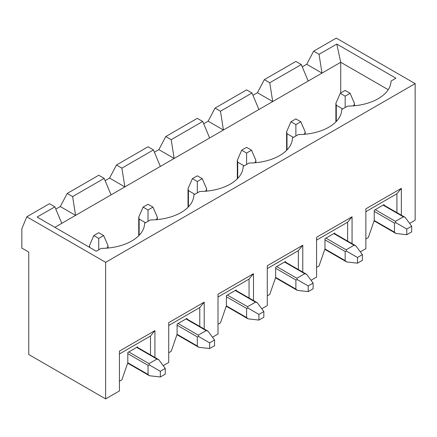 <?xml version="1.0" encoding="UTF-8"?>
<svg xmlns="http://www.w3.org/2000/svg" width="437" height="437" viewBox="0 0 437 437"><rect width="100%" height="100%" fill="white"/><g stroke="black" fill="none" stroke-linecap="round" stroke-linejoin="round"><path stroke-width="0.66" d="M154.922 357.461L154.922 330.612L119.438 351.102L119.438 390.935L105.634 398.905L105.634 262.32L26.777 216.79L21.85 228.742L21.85 248.09L28.749 252.078L28.749 354.516L105.634 398.905M105.634 262.32L415.15 83.625L415.15 220.21L409.633 223.394M401.352 215.184L401.352 188.336L365.862 208.826L365.862 248.664L360.345 251.849M352.064 243.638L352.064 216.796L316.579 237.28L316.579 277.118L311.057 280.303M302.781 272.093L302.781 245.25L267.291 265.734L267.291 305.572L261.774 308.762M253.493 300.547L253.493 273.704L218.008 294.188L218.008 334.026L212.486 337.217M204.205 329.001L204.205 302.158L168.72 322.643L168.72 362.481L163.203 365.671M104.159 178.378L111.058 194.88L75.574 215.37L72.613 196.59L104.159 178.378L98.735 175.248L67.194 193.46L60.295 206.548L55.832 209.126M72.613 196.59L67.194 193.46M336.785 44.071L340.729 62.283L321.998 73.094L319.043 54.314L336.785 44.071L395.927 78.218L391.033 81.042A43.869 25.33 0 0 1 390.776 83.549A43.869 25.33 0 0 1 347.595 106.12L341.745 109.496A43.869 25.33 0 0 1 341.488 112.003A43.869 25.33 0 0 1 298.313 134.574L292.462 137.955A43.869 25.33 0 0 1 292.2 140.463A43.869 25.33 0 0 1 249.024 163.028L243.174 166.41A43.869 25.33 0 0 1 242.917 168.917A43.869 25.33 0 0 1 199.742 191.488L193.891 194.864A43.869 25.33 0 0 1 193.629 197.371A43.869 25.33 0 0 1 150.454 219.942L144.603 223.318A43.869 25.33 0 0 1 144.347 225.825A43.869 25.33 0 0 1 101.165 248.396L96.271 251.22L37.129 217.074L54.871 206.832L61.77 223.334L54.871 227.322M54.871 206.832L49.452 203.702L26.777 216.79M137.671 347.497L137.671 346.831L127.812 352.522L127.812 362.715L121.901 379.786L119.438 381.211M153.442 149.924L160.341 166.426L124.856 186.916L121.901 168.136L153.442 149.924L148.023 146.794L116.477 165.006L109.578 178.094L105.115 180.672M121.901 168.136L116.477 165.006M186.96 319.043L186.96 318.376L177.1 324.068L177.1 334.261L171.184 351.332L168.72 352.757M202.73 121.47L209.629 137.972L174.145 158.462L171.184 139.682L202.73 121.47L197.305 118.34L165.765 136.552L158.866 149.64L154.403 152.213M171.184 139.682L165.765 136.552M236.242 290.589L236.242 289.922L226.388 295.614L226.388 305.802L220.472 322.877L218.008 324.298M252.012 93.015L258.912 109.518L223.427 130.002L220.472 111.222L252.012 93.015L246.594 89.885L215.048 108.092L208.149 121.186L203.686 123.758M220.472 111.222L215.048 108.092M285.53 262.134L285.53 261.468L275.671 267.16L275.671 277.348L269.755 294.423L267.291 295.844M301.301 64.556L308.2 81.064L272.715 101.548L269.755 82.768L301.301 64.556L295.876 61.426L264.336 79.638L257.437 92.731L252.974 95.304M269.755 82.768L264.336 79.638M334.813 233.68L334.813 233.014L324.959 238.706L324.959 248.893L319.043 265.969L316.579 267.389M415.15 83.625L336.293 38.095L313.624 51.184L306.719 64.272L302.257 66.85M384.101 205.226L384.101 204.56L374.241 210.246L374.241 220.439L368.331 237.515L365.862 238.935M319.043 54.314L313.624 51.184M340.729 93.015L340.729 62.283L388.231 89.705M308.2 81.064L321.998 73.094L306.719 64.272M257.437 92.731L272.715 101.548L258.912 109.518M208.149 121.186L223.427 130.002L209.629 137.972M158.866 149.64L174.145 158.462L160.341 166.426M109.578 178.094L124.856 186.916L111.058 194.88M60.295 206.548L75.574 215.37L61.77 223.334M396.916 212.622L396.916 193.744L401.352 188.336M396.916 193.744L365.862 211.672M347.628 241.077L347.628 222.198L352.064 216.796M347.628 222.198L316.579 240.126M298.345 269.531L298.345 250.652L302.781 245.25M298.345 250.652L267.291 268.58M249.057 297.985L249.057 279.112L253.493 273.704M249.057 279.112L218.008 297.034M199.769 326.444L199.769 307.566L204.205 302.158M199.769 307.566L168.72 325.489M150.486 354.899L150.486 336.02L154.922 330.612M150.486 336.02L119.438 353.948M345.164 90.454L340.237 93.3L345.164 96.145L350.092 93.3L345.164 90.454M350.092 93.3L354.445 103.345L354.036 105.251L352.899 105.907M406.771 229.026L395.895 222.75L395.436 221.346L403.324 216.796L405.175 217.391L411.698 226.186L406.771 229.026L406.771 234.718L411.698 231.872L411.698 226.186M342.701 108.95L336.293 105.251L335.884 103.345L335.884 121.901M374.094 220.876L395.895 233.462L394.453 232.162L394.453 223.056L395.895 222.75M395.895 233.462L406.771 234.718M340.237 93.3L335.884 103.345M345.164 107.524L345.164 96.145M295.876 118.908L290.949 121.754L295.876 124.6L300.809 121.754L295.876 118.908M300.809 121.754L305.157 131.799L304.747 133.706L303.617 134.361M357.488 257.486L346.607 251.204L346.148 249.8L354.036 245.25L355.887 245.845L362.415 254.64L357.488 257.486L357.488 263.172L362.415 260.332L362.415 254.64M293.413 137.404L287.005 133.706L286.601 131.799L286.601 150.355M324.806 249.33L346.607 261.921L345.164 260.616L345.164 251.51L346.607 251.204M346.607 261.921L357.488 263.172M290.949 121.754L286.601 131.799M295.876 135.978L295.876 124.6M246.594 147.362L241.666 150.208L246.594 153.054L251.521 150.208L246.594 147.362M251.521 150.208L255.874 160.259L255.465 162.16L254.329 162.815M308.2 285.94L297.324 279.658L296.865 278.254L304.747 273.704L306.599 274.299L313.127 283.094L308.2 285.94L308.2 291.632L313.127 288.786L313.127 283.094M244.13 165.858L237.723 162.16L237.313 160.259L237.313 178.809M275.518 277.785L297.324 290.376L295.876 289.07L295.876 279.964L297.324 279.658M297.324 290.376L308.2 291.632M241.666 150.208L237.313 160.259M246.594 164.432L246.594 153.054M197.305 175.816L192.378 178.662L197.305 181.508L202.238 178.662L197.305 175.816M202.238 178.662L206.586 188.713L206.177 190.614L205.04 191.269M258.912 314.394L248.036 308.112L247.577 306.708L255.465 302.158L257.317 302.754L263.844 311.548L258.912 314.394L258.912 320.086L263.844 317.24L263.844 311.548M194.842 194.312L188.434 190.614L188.025 188.713L188.025 207.264M226.235 306.239L248.036 318.83L246.594 317.524L246.594 308.418L248.036 308.112M248.036 318.83L258.912 320.086M192.378 178.662L188.025 188.713M197.305 192.892L197.305 181.508M148.023 204.27L143.09 207.116L148.023 209.962L152.95 207.116L148.023 204.27M152.95 207.116L157.304 217.167L156.894 219.068L155.758 219.724M209.629 342.848L198.753 336.566L198.294 335.168L206.177 330.612L208.028 331.208L214.556 340.002L209.629 342.848L209.629 348.54L214.556 345.694L214.556 340.002M145.559 222.766L139.152 219.068L138.742 217.167L138.742 235.718M176.947 334.698L198.753 347.284L197.305 345.978L197.305 336.872L198.753 336.566M198.753 347.284L209.629 348.54M143.09 207.116L138.742 217.167M148.023 221.346L148.023 209.962M98.735 232.724L93.808 235.57L98.735 238.416L103.662 235.57L98.735 232.724M103.662 235.57L108.015 245.621L107.606 247.522L106.47 248.178M160.341 371.303L149.465 365.021L149.006 363.622L156.894 359.067L158.746 359.667L165.273 368.457L160.341 371.303L160.341 376.994L165.273 374.148L165.273 368.457M127.664 363.152L149.465 375.738L148.023 374.433L148.023 365.327L149.465 365.021M149.465 375.738L160.341 376.994M93.808 235.57L89.454 245.621L89.853 247.517M98.735 249.8L98.735 238.416M354.036 105.251L354.036 105.809M383.112 205.128L403.324 216.796M375.23 209.678L395.436 221.346M336.293 121.481L336.293 105.251M394.453 232.162L374.225 220.483M374.241 211.388L394.453 223.056M304.747 133.706L304.747 134.263M333.83 233.582L354.036 245.25M325.942 238.132L346.148 249.8M287.005 149.935L287.005 133.706M345.164 260.616L324.942 248.937M324.959 239.842L345.164 251.51M255.465 162.16L255.465 162.717M284.542 262.036L304.747 273.704M276.659 266.592L296.865 278.254M237.723 178.394L237.723 162.16M295.876 289.07L275.654 277.391M275.671 268.296L295.876 279.964M206.177 190.614L206.177 191.177M235.259 290.49L255.465 302.158M227.371 295.046L247.577 306.708M188.434 206.848L188.434 190.614M246.594 317.524L226.371 305.851M226.388 296.75L246.594 308.418M156.894 219.068L156.894 219.631M185.971 318.944L206.177 330.612M178.088 323.5L198.294 335.168M139.152 235.303L139.152 219.068M197.305 345.978L177.083 334.305M177.1 325.204L197.305 336.872M107.606 247.522L107.606 248.085M136.688 347.399L156.894 359.067M128.8 351.954L149.006 363.622M148.023 374.433L127.801 362.759M127.812 353.659L148.023 365.327M383.522 204.893L405.175 217.391M354.445 103.345L354.445 105.77M334.239 233.347L355.887 245.845M305.157 131.799L305.157 134.225M284.951 261.801L306.599 274.299M255.874 160.259L255.874 162.679M235.663 290.255L257.317 302.754M206.586 188.713L206.586 191.138M186.381 318.71L208.028 331.208M157.304 217.167L157.304 219.593M89.454 245.621L89.454 247.287M137.092 347.164L158.746 359.667M108.015 245.621L108.015 248.047"/></g></svg>
